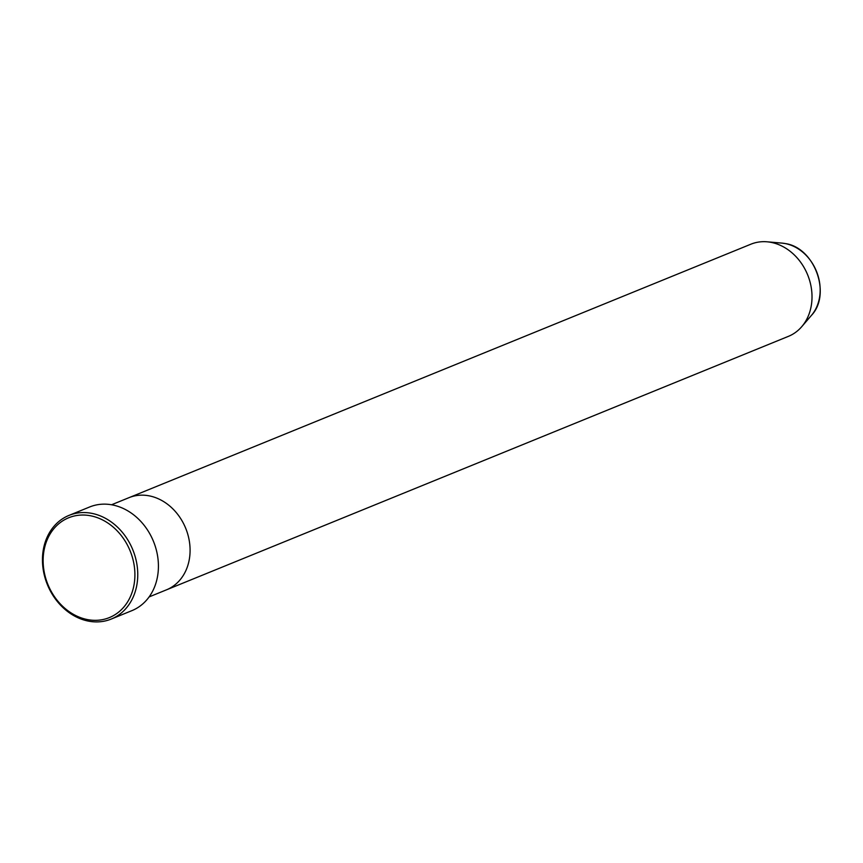 <?xml version="1.0" encoding="UTF-8"?>
<svg xmlns="http://www.w3.org/2000/svg" width="863" height="863" viewBox="0 0 863 863"><rect width="100%" height="100%" fill="white"/><g stroke="black" fill="none" stroke-linecap="round" stroke-linejoin="round"><path stroke-width="1.29" d="M87.746 619.634A53.894 44.412 -112.2 0 0 134.887 576.214A53.894 44.412 -112.2 0 0 90.291 515.729A53.894 44.412 -112.2 0 0 43.15 559.138A53.894 44.412 -112.2 0 0 87.746 619.634M91.424 513.28A55.966 46.127 67.8 0 1 136.656 562.838A55.966 46.127 67.8 0 1 111.23 619.062A55.966 46.127 67.8 0 1 88.792 621.187A55.966 46.127 67.8 0 1 43.56 571.64A55.966 46.127 67.8 0 1 68.986 515.405A55.966 46.127 67.8 0 1 91.424 513.28M811.414 315.405A42.384 34.93 -112.2 0 0 817.088 272.924A42.384 34.93 -112.2 0 0 785.071 243.539A42.384 34.93 -112.2 0 0 781.954 243.107L785.125 243.549C814.543 247.411 831.705 294.218 811.414 315.405L801.749 326.667A49.752 41.003 -112.2 0 1 788.437 336.343L166.505 589.817A49.752 41.003 -112.2 0 0 189.105 539.839A49.752 41.003 -112.2 0 0 148.9 495.794A49.752 41.003 -112.2 0 0 128.954 497.681L111.554 504.769M111.23 619.062L131.888 610.648A55.966 46.127 -112.2 0 0 157.314 554.413A55.966 46.127 -112.2 0 0 112.082 504.866A55.966 46.127 -112.2 0 0 89.644 506.98L68.986 515.405M801.749 326.667A49.752 41.003 -112.2 0 0 808.404 276.807A49.752 41.003 -112.2 0 0 770.832 242.32A49.752 41.003 -112.2 0 0 767.175 241.813A49.752 41.003 -112.2 0 0 750.886 244.197L128.954 497.681A49.752 41.003 -112.2 0 1 148.9 495.794A49.752 41.003 -112.2 0 1 189.105 539.839A49.752 41.003 -112.2 0 1 166.505 589.817L149.116 596.916M781.954 243.107L767.175 241.813"/></g></svg>

